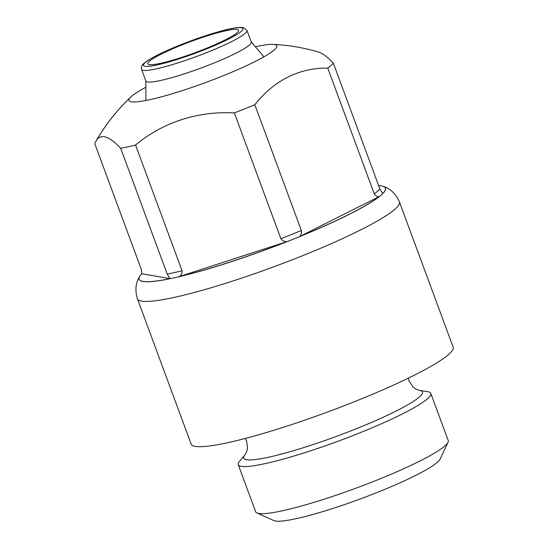 <?xml version="1.0" encoding="UTF-8"?>
<svg xmlns="http://www.w3.org/2000/svg" width="548" height="548" viewBox="0 0 548 548"><rect width="100%" height="100%" fill="white"/><g stroke="black" fill="none" stroke-linecap="round" stroke-linejoin="round"><path stroke-width="0.82" d="M181.162 57.547A48.382 5.98 159.7 0 1 147.837 63.808A48.382 5.98 159.7 0 1 191.136 41.415A48.382 5.98 159.7 0 1 238.579 30.236A48.382 5.98 159.7 0 1 181.162 57.547M244.881 454.977A95.311 11.782 159.7 0 0 309.312 445.798A95.311 11.782 159.7 0 0 396.156 411.027A95.311 11.782 159.7 0 0 419.46 390.395L427.584 391.669A102.668 12.686 159.7 0 1 430.797 393.402L448.23 440.517A102.668 12.686 159.7 0 1 448.031 442.277L440.126 459.114A89.303 11.035 159.7 0 1 334.301 507.989A89.303 11.035 159.7 0 1 273.911 520.6L256.95 512.955A102.668 12.686 159.7 0 1 255.656 511.757L238.222 464.635A102.668 12.686 159.7 0 1 239.544 461.231L244.881 454.977L246.764 451.531L247.545 447.942L246.641 441.126L245.353 438.434M448.031 442.277A102.668 12.686 159.7 0 1 326.375 498.461A102.668 12.686 159.7 0 1 256.95 512.955M430.797 393.402A102.668 12.686 159.7 0 1 308.942 451.346A102.668 12.686 159.7 0 1 238.222 464.635M246.977 30.435L251.272 42.059A56.184 6.946 159.7 0 1 184.587 73.768A56.184 6.946 159.7 0 1 145.891 81.042L141.59 69.418C141.158 66.781 141.85 64.87 143.658 63.678C145.528 61.917 148.577 59.876 152.81 57.554C167.921 49.08 199.643 36.778 220.926 31.106C229.674 28.736 236.195 27.496 240.483 27.4L243.908 27.77L246.977 30.435A56.184 6.946 159.7 0 1 180.292 62.143A56.184 6.946 159.7 0 1 141.59 69.418M255.368 46.772A78.809 9.741 159.7 0 1 272.911 44.361A78.809 9.741 159.7 0 1 276.795 45.827A78.809 9.741 159.7 0 1 183.251 90.304A78.809 9.741 159.7 0 1 128.965 100.51A78.809 9.741 159.7 0 1 130.958 96.873A78.809 9.741 159.7 0 1 133.52 94.763A78.809 9.741 159.7 0 1 145.85 87.29M272.911 44.361A193.513 193.513 0 0 1 318.285 51.992A154.104 31.798 68.2 0 1 333.369 63.239A129.143 15.961 159.7 0 1 327.759 68.137A154.104 113.642 77.5 0 0 254.827 104.737A129.143 15.961 159.7 0 1 234.359 112.929A154.104 145.439 -131.1 0 0 135.562 145.028A129.143 15.961 159.7 0 1 120.704 148.316A154.104 31.798 -111.8 0 0 96.16 140.857A154.104 31.798 -111.8 0 0 94.845 143.816L141.363 269.561L141.822 273.747L170.01 278.658A131.294 16.228 159.7 0 1 139.576 276.555A131.294 16.228 159.7 0 1 141.822 273.747M286.953 241.62A131.294 16.228 159.7 0 1 229.55 262.218A131.294 16.228 159.7 0 1 179.244 276.617L286.953 241.62C284.364 241.689 282.336 240.709 280.871 238.675L234.359 112.929M254.827 104.737L301.338 230.482C301.701 232.955 301.147 234.969 299.674 236.531L379.189 196.622A131.294 16.228 159.7 0 1 299.674 236.531M379.189 196.622C377.216 196.801 375.572 195.889 374.277 193.882L327.759 68.137M333.369 63.239L379.887 188.985L382.675 193.574A131.294 16.228 159.7 0 0 383.299 186.395A131.356 16.235 159.7 0 1 229.55 262.28A131.356 16.235 159.7 0 1 139.582 276.548M378.661 185.662A131.294 16.228 159.7 0 1 383.299 186.395C390.457 188.67 395.834 193.841 399.424 201.911A139.672 17.262 159.7 0 1 233.64 280.74A139.672 17.262 159.7 0 1 137.425 298.824L191.156 444.072A139.672 17.262 159.7 0 0 287.371 425.988A139.672 17.262 159.7 0 0 453.155 347.151L399.424 201.911M170.01 278.658L167.222 274.062L120.704 148.316M135.562 145.028L182.08 270.774C182.272 273.226 181.326 275.171 179.244 276.617M179.991 58.561A53.06 6.555 159.7 0 1 158.221 54.773A53.06 6.555 159.7 0 1 241.415 27.736A53.06 6.555 159.7 0 1 179.991 58.561M301.338 230.482A129.143 15.961 159.7 0 1 280.871 238.675M379.887 188.985A129.143 15.961 159.7 0 1 374.277 193.882M182.08 270.774A129.143 15.961 159.7 0 1 167.222 274.062M419.46 390.395L415.788 389.005L412.863 386.792L409.109 381.031L408.335 378.147M145.837 80.892L145.884 100.503M251.217 41.908L263.944 56.828M130.958 96.873A193.513 193.513 0 0 0 96.16 140.857M139.589 276.535C135.623 282.932 134.904 290.365 137.425 298.824"/></g></svg>
